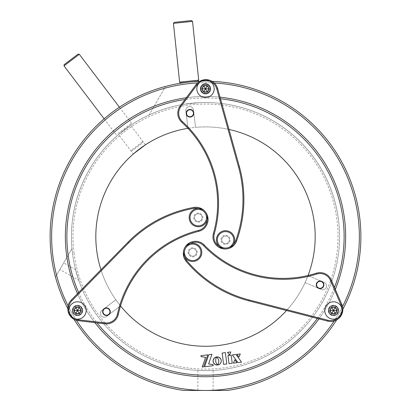 <?xml version="1.0" encoding="UTF-8"?>
<svg xmlns="http://www.w3.org/2000/svg" width="411" height="411" viewBox="0 0 411 411"><rect width="100%" height="100%" fill="white"/><g stroke="black" fill="none" stroke-linecap="round" stroke-linejoin="round"><path stroke-width="0.31" stroke-dasharray="2.06 1.54" d="M188.12 390.45L205.5 390.45A153.858 153.858 0 0 1 51.642 236.592A153.858 153.858 0 0 1 205.5 82.729A153.858 153.858 0 0 1 359.358 236.592A153.858 153.858 0 0 1 205.5 390.45L227.206 390.45A155.384 155.384 0 0 0 360.884 236.592A155.384 155.384 0 0 0 205.5 81.208A155.384 155.384 0 0 0 50.116 236.592A155.384 155.384 0 0 1 165.546 86.433A155.384 155.384 0 0 0 183.794 390.45M205.5 370.645C195.672 370.409 195.672 370.409 205.5 370.645C195.672 370.409 195.672 370.409 205.5 370.645C215.328 370.409 215.328 370.409 205.5 370.645C215.328 370.409 215.328 370.409 205.5 370.645M188.048 82.19L190.945 81.892M199.767 81.311A155.384 155.384 0 0 1 212.091 81.347M73.893 319.193A155.384 155.384 0 0 1 67.758 308.502M55.48 277.065A155.384 155.384 0 0 1 50.116 236.592A155.384 155.384 0 0 0 55.48 277.065L71.976 248.501A134.058 134.058 0 0 1 71.442 236.592A134.058 134.058 0 0 0 205.5 370.645A134.058 134.058 0 0 0 339.558 236.592A134.058 134.058 0 0 0 205.5 102.534A134.058 134.058 0 0 0 71.442 236.592A134.058 134.058 0 0 0 205.5 370.645A134.058 134.058 0 0 0 339.558 236.592A134.058 134.058 0 0 0 205.5 102.534A134.058 134.058 0 0 0 71.442 236.592A134.058 134.058 0 0 1 149.049 114.998L165.546 86.433L149.049 114.998A134.058 134.058 0 0 0 71.976 248.501L55.48 277.065M78.814 280.42L75.619 269.786L78.814 280.42L59.862 269.482L63.669 262.886L59.862 269.482M75.619 269.786L63.669 262.886M73.723 310.475A3.807 3.807 0 0 0 77.53 314.281A3.807 3.807 0 0 0 81.337 310.475A3.807 3.807 0 0 0 77.53 306.663A3.807 3.807 0 0 0 73.723 310.475A3.807 3.807 0 0 0 77.53 314.281A3.807 3.807 0 0 0 81.337 310.475A3.807 3.807 0 0 0 77.53 306.663A3.807 3.807 0 0 0 73.723 310.475M214.265 82.981A153.858 153.858 0 0 0 197.588 82.935M68.087 305.805A153.858 153.858 0 0 0 76.384 320.272M77.509 293.69A140.151 140.151 0 0 0 94.864 322.625M318.946 318.879A140.151 140.151 0 0 0 335.325 289.385M65.349 236.592A140.151 140.151 0 0 0 205.5 376.738A140.151 140.151 0 0 0 345.651 236.592A140.151 140.151 0 0 0 205.5 96.441A140.151 140.151 0 0 0 65.349 236.592M329.663 310.475A3.807 3.807 0 0 0 333.47 314.281A3.807 3.807 0 0 0 337.277 310.475A3.807 3.807 0 0 0 333.47 306.663A3.807 3.807 0 0 0 329.663 310.475A3.807 3.807 0 0 0 333.47 314.281A3.807 3.807 0 0 0 337.277 310.475A3.807 3.807 0 0 0 333.47 306.663A3.807 3.807 0 0 0 329.663 310.475M201.693 88.822A3.807 3.807 0 0 0 205.5 92.634A3.807 3.807 0 0 0 209.307 88.822A3.807 3.807 0 0 0 205.5 85.015A3.807 3.807 0 0 0 201.693 88.822A3.807 3.807 0 0 0 205.5 92.634A3.807 3.807 0 0 0 209.307 88.822A3.807 3.807 0 0 0 205.5 85.015A3.807 3.807 0 0 0 201.693 88.822M220.044 97.196A140.151 140.151 0 0 0 186.311 97.761A140.151 140.151 0 0 1 220.044 97.196M334.148 320.986A153.858 153.858 0 0 0 342.527 306.565M342.841 309.267A155.384 155.384 0 0 1 336.65 319.922M199.083 102.688L183.933 104.281L199.083 102.688M205.5 390.45L213.119 390.45L205.5 390.45M220.481 98.779A138.625 138.625 0 0 0 185.027 99.483M286.513 310.531A109.68 109.68 0 0 0 308.009 275.601A109.68 109.68 0 0 0 308.05 275.504M100.962 269.78A109.68 109.68 0 0 0 120.526 305.943M96.677 250.289A109.68 109.68 0 0 0 219.197 345.415A109.68 109.68 0 0 0 314.323 222.89A109.68 109.68 0 0 0 191.803 127.764A109.68 109.68 0 0 0 96.677 250.289M133.755 153.627L133.318 154.007L118.558 134.551L130.698 125.345L118.558 134.551M145.453 144.806L130.698 125.345M135.014 152.553L135.913 151.813M136.925 150.991L138.045 150.102M72.495 253.33A134.058 134.058 0 0 1 188.757 103.582A134.058 134.058 0 0 1 338.505 219.849A134.058 134.058 0 0 0 188.757 103.582A134.058 134.058 0 0 0 72.495 253.33A134.058 134.058 0 0 0 222.243 369.597A134.058 134.058 0 0 0 338.505 219.849A134.058 134.058 0 0 1 222.243 369.597A134.058 134.058 0 0 1 72.495 253.33M74.006 253.14A132.532 132.532 0 0 1 188.947 105.093A132.532 132.532 0 0 1 336.994 220.039A132.532 132.532 0 0 1 222.053 368.086A132.532 132.532 0 0 1 74.006 253.14M115.856 299.789L101.846 310.418A3.807 3.807 0 0 0 101.111 315.751A3.807 3.807 0 0 0 106.449 316.485L120.459 305.861L106.449 316.485A3.807 3.807 0 0 1 101.111 315.751A3.807 3.807 0 0 1 101.846 310.418L115.856 299.789M229.03 129.46A109.68 109.68 0 0 0 195.59 127.359L193.391 109.912A3.807 3.807 0 0 0 189.137 106.608A3.807 3.807 0 0 0 185.834 110.862L188.033 128.309A109.68 109.68 0 0 0 187.925 128.324M185.834 110.862L188.033 128.309A109.68 109.68 0 0 1 195.59 127.359L193.391 109.912A3.807 3.807 0 0 0 189.137 106.608A3.807 3.807 0 0 0 185.834 110.862M324.217 282.424L308.009 275.601L324.217 282.424A3.807 3.807 0 0 1 326.252 287.412A3.807 3.807 0 0 1 321.263 289.447A3.807 3.807 0 0 0 326.252 287.412A3.807 3.807 0 0 0 324.217 282.424M305.054 282.624L321.263 289.447L305.054 282.624M78.66 292.524A138.625 138.625 0 0 0 97.001 322.871M317.359 318.474A138.625 138.625 0 0 0 334.472 287.412M344.552 219.089A140.151 140.151 0 0 1 223.003 375.644A140.151 140.151 0 0 1 66.448 254.096M236.022 354.488L232.318 354.955L237.918 362.569M231.188 355.099L227.987 355.5M201.01 356.589L205.582 357.359M220.866 362.821L221.026 362.456M216.695 356.871L218.143 358.721L218.765 360.766L218.667 362.892L217.738 365.03M213.098 364.588L208.634 363.961L211.937 354.318M217.64 364.989L216.268 363.196L215.641 361.156L215.739 359.024L216.669 356.892M216.427 239.259A9.14 9.14 0 0 1 226.122 230.715A9.14 9.14 0 0 1 234.671 240.414A9.14 9.14 0 0 0 226.122 230.715A9.14 9.14 0 0 0 216.427 239.259A9.14 9.14 0 0 0 224.971 248.958A9.14 9.14 0 0 0 234.671 240.414A9.14 9.14 0 0 0 226.122 230.715A9.14 9.14 0 0 0 216.427 239.259A9.14 9.14 0 0 0 224.971 248.958A9.14 9.14 0 0 0 234.671 240.414A9.14 9.14 0 0 1 224.971 248.958A9.14 9.14 0 0 1 216.427 239.259M220.984 239.546A4.572 4.572 0 0 1 225.834 235.277A4.572 4.572 0 0 1 230.109 240.122A4.572 4.572 0 0 1 225.259 244.396A4.572 4.572 0 0 1 220.984 239.546A4.572 4.572 0 0 1 225.834 235.277A4.572 4.572 0 0 1 230.109 240.122A4.572 4.572 0 0 1 225.259 244.396A4.572 4.572 0 0 1 220.984 239.546M217.337 239.315A8.225 8.225 0 0 1 226.065 231.624A8.225 8.225 0 0 1 233.756 240.353A8.225 8.225 0 0 1 225.028 248.044A8.225 8.225 0 0 1 217.337 239.315M191.526 20.55L174.254 22.364M173.442 23.37L192.528 21.362M198.708 80.145L179.617 82.154M180.624 82.965L197.891 81.152M78.028 54.129L64.193 64.619M64.013 65.899L79.308 54.303M117.952 133.59L131.592 123.249L117.952 133.59M141.569 143.593L132.044 150.816L141.569 143.593M132.075 149.645L142.9 141.435L132.075 149.645M213.427 233.474A12.186 12.186 0 0 0 235.431 243.353A12.186 12.186 0 0 0 236.608 240.964A121.867 121.867 0 0 0 239.418 166.774L217.64 88.576A12.186 12.186 0 0 0 196.124 84.568L180.198 105.976A12.186 12.186 0 0 0 181.775 122.267A109.68 109.68 0 0 1 213.427 233.474L214.306 233.725A110.595 110.595 0 0 0 182.386 121.589A11.272 11.272 0 0 1 180.932 106.521L196.859 85.118A11.272 11.272 0 0 1 216.761 88.822L238.539 167.02A120.957 120.957 0 0 1 235.744 240.656A11.272 11.272 0 0 1 220.527 247.098A11.272 11.272 0 0 1 214.306 233.725M228.763 241.879A3.807 3.807 0 0 1 223.507 243.05A3.807 3.807 0 0 1 222.336 237.794A3.807 3.807 0 0 1 227.591 236.623A3.807 3.807 0 0 1 228.763 241.879A3.807 3.807 0 0 1 223.507 243.05A3.807 3.807 0 0 1 222.336 237.794A3.807 3.807 0 0 1 227.591 236.623A3.807 3.807 0 0 1 228.763 241.879M193.191 115.296A3.807 3.807 0 0 1 187.93 116.467A3.807 3.807 0 0 1 186.758 111.211A3.807 3.807 0 0 1 192.019 110.04A3.807 3.807 0 0 1 193.191 115.296A3.807 3.807 0 0 1 187.93 116.467A3.807 3.807 0 0 1 186.758 111.211A3.807 3.807 0 0 1 192.019 110.04A3.807 3.807 0 0 1 193.191 115.296M201.642 86.372A4.572 4.572 0 0 1 207.951 84.969A4.572 4.572 0 0 1 209.358 91.273A4.572 4.572 0 0 1 203.049 92.681A4.572 4.572 0 0 1 201.642 86.372A4.572 4.572 0 0 1 207.951 84.969A4.572 4.572 0 0 1 209.358 91.273A4.572 4.572 0 0 1 203.049 92.681A4.572 4.572 0 0 1 201.642 86.372M219.14 246.359A11.272 11.272 0 0 0 233.433 244.458M209.733 81.244A11.272 11.272 0 0 0 199.433 82.611M204.236 245.013A12.186 12.186 0 0 0 184.678 259.13A12.186 12.186 0 0 0 186.157 261.339A121.867 121.867 0 0 0 249.004 300.873L327.613 321.114A12.186 12.186 0 0 0 341.844 304.479L331.266 279.983A12.186 12.186 0 0 0 316.372 273.202A109.68 109.68 0 0 1 204.236 245.013L203.579 245.65A110.595 110.595 0 0 0 316.65 274.075A11.272 11.272 0 0 1 330.429 280.348L341.002 304.844A11.272 11.272 0 0 1 327.844 320.226L249.23 299.989A120.957 120.957 0 0 1 186.856 260.754A11.272 11.272 0 0 1 188.885 244.35A11.272 11.272 0 0 1 203.579 245.65M189.291 254.09A3.807 3.807 0 0 1 190.904 248.953A3.807 3.807 0 0 1 196.042 250.566A3.807 3.807 0 0 1 194.429 255.704A3.807 3.807 0 0 1 189.291 254.09A3.807 3.807 0 0 1 190.904 248.953A3.807 3.807 0 0 1 196.042 250.566A3.807 3.807 0 0 1 194.429 255.704A3.807 3.807 0 0 1 189.291 254.09M316.701 286.575A3.807 3.807 0 0 1 318.314 281.437A3.807 3.807 0 0 1 323.452 283.051A3.807 3.807 0 0 1 321.839 288.188A3.807 3.807 0 0 1 316.701 286.575A3.807 3.807 0 0 1 318.314 281.437A3.807 3.807 0 0 1 323.452 283.051A3.807 3.807 0 0 1 321.839 288.188A3.807 3.807 0 0 1 316.701 286.575A3.807 3.807 0 0 1 318.314 281.437A3.807 3.807 0 0 1 323.452 283.051A3.807 3.807 0 0 1 321.839 288.188A3.807 3.807 0 0 1 316.701 286.575M337.518 308.358A4.572 4.572 0 0 1 335.582 314.523A4.572 4.572 0 0 1 329.417 312.586A4.572 4.572 0 0 1 331.353 306.421A4.572 4.572 0 0 1 337.518 308.358A4.572 4.572 0 0 1 335.582 314.523A4.572 4.572 0 0 1 329.417 312.586A4.572 4.572 0 0 1 331.353 306.421A4.572 4.572 0 0 1 337.518 308.358M190.221 243.523A11.272 11.272 0 0 0 184.719 256.844M337.919 317.929A11.272 11.272 0 0 0 341.885 308.327M105.144 322.902L105.036 323.811A12.186 12.186 0 0 0 118.358 314.302A109.68 109.68 0 0 1 198.837 231.285A12.186 12.186 0 0 0 196.391 207.288A12.186 12.186 0 0 0 193.735 207.468A121.867 121.867 0 0 0 128.078 242.125L71.242 300.081A12.186 12.186 0 0 0 78.537 320.719L78.64 319.815A11.272 11.272 0 0 1 71.899 300.724L128.73 242.762A120.957 120.957 0 0 1 193.894 208.367A11.272 11.272 0 0 1 207.087 218.318A11.272 11.272 0 0 1 198.616 230.396A110.595 110.595 0 0 0 117.464 314.107A11.272 11.272 0 0 1 105.144 322.902L78.64 319.815M198.451 213.802A3.807 3.807 0 0 1 202.094 217.768A3.807 3.807 0 0 1 198.123 221.411A3.807 3.807 0 0 1 194.48 217.445A3.807 3.807 0 0 1 198.451 213.802A3.807 3.807 0 0 1 202.094 217.768A3.807 3.807 0 0 1 198.123 221.411A3.807 3.807 0 0 1 194.48 217.445A3.807 3.807 0 0 1 198.451 213.802M106.608 307.901A3.807 3.807 0 0 1 110.256 311.867A3.807 3.807 0 0 1 106.285 315.509A3.807 3.807 0 0 1 102.642 311.543A3.807 3.807 0 0 1 106.608 307.901A3.807 3.807 0 0 1 110.256 311.867A3.807 3.807 0 0 1 106.285 315.509A3.807 3.807 0 0 1 102.642 311.543A3.807 3.807 0 0 1 106.608 307.901A3.807 3.807 0 0 1 110.256 311.867A3.807 3.807 0 0 1 106.285 315.509A3.807 3.807 0 0 1 102.642 311.543A3.807 3.807 0 0 1 106.608 307.901M77.335 315.042A4.572 4.572 0 0 1 72.963 310.279A4.572 4.572 0 0 1 77.725 305.907A4.572 4.572 0 0 1 82.097 310.67A4.572 4.572 0 0 1 77.335 315.042A4.572 4.572 0 0 1 72.963 310.279A4.572 4.572 0 0 1 77.725 305.907A4.572 4.572 0 0 1 82.097 310.67A4.572 4.572 0 0 1 77.335 315.042M78.537 320.719L105.036 323.811M207.139 219.89A11.272 11.272 0 0 0 198.349 208.464M68.848 310.598A11.272 11.272 0 0 0 75.182 318.833M189.846 221.108A9.14 9.14 0 0 1 194.783 209.163A9.14 9.14 0 0 1 206.728 214.105A9.14 9.14 0 0 0 194.783 209.163A9.14 9.14 0 0 0 189.846 221.108A9.14 9.14 0 0 0 201.786 226.05A9.14 9.14 0 0 0 206.728 214.105A9.14 9.14 0 0 0 194.783 209.163A9.14 9.14 0 0 0 189.846 221.108A9.14 9.14 0 0 0 201.786 226.05A9.14 9.14 0 0 0 206.728 214.105A9.14 9.14 0 0 1 201.786 226.05A9.14 9.14 0 0 1 189.846 221.108M194.064 219.356A4.572 4.572 0 0 1 196.535 213.386A4.572 4.572 0 0 1 202.51 215.857A4.572 4.572 0 0 1 200.039 221.827A4.572 4.572 0 0 1 194.064 219.356A4.572 4.572 0 0 1 196.535 213.386A4.572 4.572 0 0 1 202.51 215.857A4.572 4.572 0 0 1 200.039 221.827A4.572 4.572 0 0 1 194.064 219.356M190.689 220.758A8.225 8.225 0 0 1 195.138 210.006A8.225 8.225 0 0 1 205.885 214.455A8.225 8.225 0 0 1 201.436 225.207A8.225 8.225 0 0 1 190.689 220.758M184.22 255.832A9.14 9.14 0 0 1 189.163 243.887A9.14 9.14 0 0 1 201.107 248.83A9.14 9.14 0 0 0 189.163 243.887A9.14 9.14 0 0 0 184.22 255.832A9.14 9.14 0 0 0 196.165 260.774A9.14 9.14 0 0 0 201.107 248.83A9.14 9.14 0 0 0 189.163 243.887A9.14 9.14 0 0 0 184.22 255.832A9.14 9.14 0 0 0 196.165 260.774A9.14 9.14 0 0 0 201.107 248.83A9.14 9.14 0 0 1 196.165 260.774A9.14 9.14 0 0 1 184.22 255.832M188.444 254.08A4.572 4.572 0 0 1 190.915 248.105A4.572 4.572 0 0 1 196.89 250.576A4.572 4.572 0 0 1 194.418 256.551A4.572 4.572 0 0 1 188.444 254.08A4.572 4.572 0 0 1 190.915 248.105A4.572 4.572 0 0 1 196.89 250.576A4.572 4.572 0 0 1 194.418 256.551A4.572 4.572 0 0 1 188.444 254.08M185.068 255.478A8.225 8.225 0 0 1 189.517 244.73A8.225 8.225 0 0 1 200.265 249.179A8.225 8.225 0 0 1 195.816 259.927A8.225 8.225 0 0 1 185.068 255.478M335.227 307.428L336.989 310.475L335.227 313.521L331.708 313.521L329.951 310.475L331.708 307.428L335.227 307.428M75.773 307.428L79.292 307.428L81.049 310.475L79.292 313.521L75.773 313.521L74.011 310.475L75.773 307.428M203.743 85.776L207.257 85.776L209.019 88.822L207.257 91.869L203.743 91.869L201.981 88.822L203.743 85.776M200.928 88.822A4.572 4.572 0 0 1 205.5 84.255A4.572 4.572 0 0 1 210.072 88.822A4.572 4.572 0 0 1 205.5 93.395A4.572 4.572 0 0 1 200.928 88.822M236.608 240.964L235.744 240.656M239.418 166.774L238.539 167.02M217.64 88.576L216.761 88.822M196.124 84.568L196.859 85.118M180.932 106.521L180.198 105.976M182.386 121.589L181.775 122.267M186.157 261.339L186.856 260.754M249.004 300.873L249.23 299.989M327.613 321.114L327.844 320.226M341.844 304.479L341.002 304.844M330.429 280.348L331.266 279.983M316.65 274.075L316.372 273.202M198.616 230.396L198.837 231.285M193.735 207.468L193.894 208.367M128.078 242.125L128.73 242.762M71.242 300.081L71.899 300.724M117.464 314.107L118.358 314.302M197.881 370.429L197.881 390.45M213.119 370.429L213.119 390.45M131.592 123.249L119.437 107.22M116.298 134.844L104.142 118.815M142.725 142.72L142.9 141.435M132.044 150.816L130.765 150.642"/><path stroke-width="0.62" d="M190.945 81.892L188.048 82.19M67.758 308.502A155.384 155.384 0 0 1 199.767 81.311M212.091 81.347A155.384 155.384 0 0 1 342.841 309.267M76.384 320.272A153.858 153.858 0 0 0 205.5 390.45L183.794 390.45A155.384 155.384 0 0 1 73.893 319.193M342.527 306.565A153.858 153.858 0 0 0 214.265 82.981M197.588 82.935A153.858 153.858 0 0 0 68.087 305.805M66.448 254.096A140.151 140.151 0 0 1 186.311 97.761A140.151 140.151 0 0 0 77.509 293.69M94.864 322.625A140.151 140.151 0 0 0 318.946 318.879M335.325 289.385A140.151 140.151 0 0 0 220.044 97.196A140.151 140.151 0 0 1 344.552 219.089M336.65 319.922A155.384 155.384 0 0 1 227.206 390.45L205.5 390.45A153.858 153.858 0 0 0 334.148 320.986M183.794 390.45L188.12 390.45M334.472 287.412A138.625 138.625 0 0 0 220.481 98.779M185.027 99.483A138.625 138.625 0 0 0 78.66 292.524M120.526 305.943A109.68 109.68 0 0 0 286.513 310.531M187.925 128.324A109.68 109.68 0 0 0 100.962 269.78M308.05 275.504A109.68 109.68 0 0 0 229.03 129.46M133.318 154.007L135.014 152.553M135.913 151.813L136.925 150.991M138.045 150.102L145.453 144.806L133.755 153.627M97.001 322.871A138.625 138.625 0 0 0 317.359 318.474M236.022 354.488L232.318 354.955L237.918 362.569L241.55 362.112L236.022 354.488L241.55 362.112L237.918 362.569M227.987 355.5L229.014 363.689L232.22 363.288L231.188 355.099L227.987 355.5L229.014 363.689L232.22 363.288L231.188 355.099M205.582 357.359L202.202 367.064L203.599 366.889L207.755 354.842L200.902 355.705L201.01 356.589L205.582 357.359L202.202 367.064L203.599 366.889L207.755 354.842L200.902 355.705L201.01 356.589M221.026 362.456L221.272 360.447L220.537 358.572L218.698 357.128L216.695 356.871L218.143 358.721L218.765 360.766L218.667 362.892L217.738 365.03L219.269 364.526L220.445 363.488L221.149 362.081L221.272 360.447L220.753 358.906L219.721 357.719L218.318 357L216.695 356.871M208.634 363.961L211.937 354.318L208.752 354.719L204.596 366.766L213.237 365.677L213.098 364.588L208.634 363.961M230.807 351.95L227.519 352.366L229.497 355.104L230.807 351.95L227.519 352.366L229.497 355.104L230.807 351.95M236.931 354.374L238.971 357.031L240.286 353.953L236.931 354.374L238.971 357.031L240.286 353.953L236.931 354.374M236.952 362.692L234.845 359.764L233.33 363.149L236.952 362.692L234.845 359.764L233.33 363.149L236.952 362.692M215.718 361.623L215.739 359.024L216.669 356.892L214.475 357.858L213.129 360.236L213.437 362.672L215.328 364.644L217.707 365.055L216.438 363.514L215.718 361.623M226.8 363.971L225.372 352.633L222.156 353.039L223.584 364.377L226.8 363.971L225.372 352.633L222.156 353.039L223.584 364.377L226.8 363.971M217.738 365.03L219.597 364.31L220.866 362.821M211.937 354.318L208.752 354.719L204.596 366.766L213.237 365.677L213.098 364.588M216.669 356.892L215.123 357.395L213.931 358.433L213.222 359.846L213.098 361.48L213.622 363.031L214.66 364.218L216.073 364.932L217.64 364.989M216.427 239.259A9.14 9.14 0 0 1 226.122 230.715A9.14 9.14 0 0 1 234.671 240.414A9.14 9.14 0 0 1 224.971 248.958A9.14 9.14 0 0 1 216.427 239.259M233.756 240.353A8.225 8.225 0 0 0 226.065 231.624A8.225 8.225 0 0 0 217.337 239.315A8.225 8.225 0 0 0 225.028 248.044A8.225 8.225 0 0 0 233.756 240.353M173.442 23.37L174.3 22.358L191.526 20.55L192.528 21.362L173.442 23.37L179.617 82.154L198.708 80.145L192.528 21.362M198.708 80.145L197.891 81.152L180.624 82.965L179.617 82.154M64.013 65.899L64.193 64.619L65.688 63.484L78.028 54.129L79.308 54.303L64.013 65.899L104.142 118.815M199.433 82.611A11.272 11.272 0 0 0 196.859 85.118L180.932 106.521A11.272 11.272 0 0 0 182.386 121.589A110.595 110.595 0 0 1 214.306 233.725A11.272 11.272 0 0 0 219.14 246.359M181.775 122.267A12.186 12.186 0 0 1 180.198 105.976L196.124 84.568A12.186 12.186 0 0 1 217.64 88.576L239.418 166.774A121.867 121.867 0 0 1 236.608 240.964A12.186 12.186 0 0 1 226.754 248.896A12.186 12.186 0 0 1 213.427 233.474A109.68 109.68 0 0 0 181.775 122.267L182.386 121.589M193.191 115.296A3.807 3.807 0 0 1 187.93 116.467A3.807 3.807 0 0 1 186.758 111.211A3.807 3.807 0 0 1 192.019 110.04A3.807 3.807 0 0 1 193.191 115.296M233.433 244.458A11.272 11.272 0 0 0 235.744 240.656A120.957 120.957 0 0 0 238.539 167.02L216.761 88.822A11.272 11.272 0 0 0 209.733 81.244M187.036 111.386A3.483 3.483 0 0 1 191.845 110.312A3.483 3.483 0 0 1 192.913 115.121A3.483 3.483 0 0 1 188.11 116.19A3.483 3.483 0 0 1 187.036 111.386M341.885 308.327A11.272 11.272 0 0 0 341.002 304.844L330.429 280.348A11.272 11.272 0 0 0 316.65 274.075A110.595 110.595 0 0 1 203.579 245.65A11.272 11.272 0 0 0 190.221 243.523M184.22 248.835A12.186 12.186 0 0 1 204.236 245.013A109.68 109.68 0 0 0 316.372 273.202A12.186 12.186 0 0 1 331.266 279.983L341.844 304.479A12.186 12.186 0 0 1 327.613 321.114L249.004 300.873A121.867 121.867 0 0 1 186.157 261.339A12.186 12.186 0 0 1 184.215 248.845M316.701 286.575A3.807 3.807 0 0 1 318.314 281.437A3.807 3.807 0 0 1 323.452 283.051A3.807 3.807 0 0 1 321.839 288.188A3.807 3.807 0 0 1 316.701 286.575M184.719 256.844A11.272 11.272 0 0 0 186.856 260.754A120.957 120.957 0 0 0 249.23 299.989L327.844 320.226A11.272 11.272 0 0 0 337.919 317.929M323.164 283.205A3.483 3.483 0 0 1 321.69 287.9A3.483 3.483 0 0 1 316.989 286.426A3.483 3.483 0 0 1 318.463 281.725A3.483 3.483 0 0 1 323.164 283.205M75.182 318.833A11.272 11.272 0 0 0 78.64 319.815L105.144 322.902A11.272 11.272 0 0 0 117.464 314.107A110.595 110.595 0 0 1 198.616 230.396A11.272 11.272 0 0 0 207.139 219.89M205.536 212.04A12.186 12.186 0 0 1 198.837 231.285A109.68 109.68 0 0 0 118.358 314.302A12.186 12.186 0 0 1 105.036 323.811L78.537 320.719A12.186 12.186 0 0 1 71.242 300.081L128.078 242.125A121.867 121.867 0 0 1 193.735 207.468A12.186 12.186 0 0 1 205.531 212.03M106.608 307.901A3.807 3.807 0 0 1 110.256 311.867A3.807 3.807 0 0 1 106.285 315.509A3.807 3.807 0 0 1 102.642 311.543A3.807 3.807 0 0 1 106.608 307.901M198.349 208.464A11.272 11.272 0 0 0 193.894 208.367A120.957 120.957 0 0 0 128.73 242.762L71.899 300.724A11.272 11.272 0 0 0 68.848 310.598M106.3 315.186A3.483 3.483 0 0 1 102.971 311.559A3.483 3.483 0 0 1 106.598 308.224A3.483 3.483 0 0 1 109.927 311.851A3.483 3.483 0 0 1 106.3 315.186M189.846 221.108A9.14 9.14 0 0 1 194.783 209.163A9.14 9.14 0 0 1 206.728 214.105A9.14 9.14 0 0 1 201.786 226.05A9.14 9.14 0 0 1 189.846 221.108M205.885 214.455A8.225 8.225 0 0 0 195.138 210.006A8.225 8.225 0 0 0 190.689 220.758A8.225 8.225 0 0 0 201.436 225.207A8.225 8.225 0 0 0 205.885 214.455M184.22 255.832A9.14 9.14 0 0 1 189.163 243.887A9.14 9.14 0 0 1 201.107 248.83A9.14 9.14 0 0 1 196.165 260.774A9.14 9.14 0 0 1 184.22 255.832M200.265 249.179A8.225 8.225 0 0 0 189.517 244.73A8.225 8.225 0 0 0 185.068 255.478A8.225 8.225 0 0 0 195.816 259.927A8.225 8.225 0 0 0 200.265 249.179M333.47 301.792A8.682 8.682 0 0 0 324.788 310.475A8.682 8.682 0 0 0 333.47 319.157A8.682 8.682 0 0 0 342.152 310.475A8.682 8.682 0 0 0 333.47 301.792M333.47 305.445A5.03 5.03 0 0 0 328.44 310.475A5.03 5.03 0 0 0 333.47 315.499A5.03 5.03 0 0 0 338.494 310.475A5.03 5.03 0 0 0 333.47 305.445M336.989 310.475L333.47 310.475L335.227 307.428L336.989 310.475L335.227 313.521L331.708 313.521L329.951 310.475L331.708 307.428L335.227 307.428M331.708 313.521L333.47 310.475L335.227 313.521M331.708 307.428L333.47 310.475L329.951 310.475M77.53 301.792A8.682 8.682 0 0 0 68.848 310.475A8.682 8.682 0 0 0 77.53 319.157A8.682 8.682 0 0 0 86.212 310.475A8.682 8.682 0 0 0 77.53 301.792M77.53 305.445A5.03 5.03 0 0 0 72.506 310.475A5.03 5.03 0 0 0 77.53 315.499A5.03 5.03 0 0 0 82.56 310.475A5.03 5.03 0 0 0 77.53 305.445M79.292 307.428L77.53 310.475L75.773 307.428L79.292 307.428L81.049 310.475L79.292 313.521L75.773 313.521L74.011 310.475L75.773 307.428M79.292 313.521L77.53 310.475L81.049 310.475M74.011 310.475L77.53 310.475L75.773 313.521M205.5 80.14A8.682 8.682 0 0 0 196.818 88.822A8.682 8.682 0 0 0 205.5 97.505A8.682 8.682 0 0 0 214.182 88.822A8.682 8.682 0 0 0 205.5 80.14M205.5 83.798A5.03 5.03 0 0 0 200.47 88.822A5.03 5.03 0 0 0 205.5 93.852A5.03 5.03 0 0 0 210.53 88.822A5.03 5.03 0 0 0 205.5 83.798M207.257 85.776L205.5 88.822L203.743 85.776L207.257 85.776L209.019 88.822L207.257 91.869L203.743 91.869L201.981 88.822L203.743 85.776M207.257 91.869L205.5 88.822L209.019 88.822M201.981 88.822L205.5 88.822L203.743 91.869M180.198 105.976L180.932 106.521M196.859 85.118L196.124 84.568M213.427 233.474L214.306 233.725M235.744 240.656L236.608 240.964M238.539 167.02L239.418 166.774M216.761 88.822L217.64 88.576M316.372 273.202L316.65 274.075M331.266 279.983L330.429 280.348M341.002 304.844L341.844 304.479M204.236 245.013L203.579 245.65M186.856 260.754L186.157 261.339M249.23 299.989L249.004 300.873M327.844 320.226L327.613 321.114M118.358 314.302L117.464 314.107M105.036 323.811L105.144 322.902M78.64 319.815L78.537 320.719M198.837 231.285L198.616 230.396M193.894 208.367L193.735 207.468M128.73 242.762L128.078 242.125M71.899 300.724L71.242 300.081M119.437 107.22L79.308 54.303"/></g></svg>
